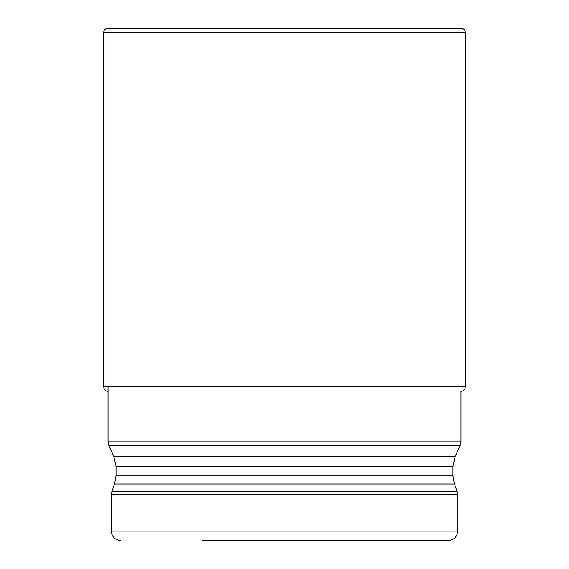 <?xml version="1.0" encoding="UTF-8"?>
<svg xmlns="http://www.w3.org/2000/svg" width="569" height="569" viewBox="0 0 569 569"><rect width="100%" height="100%" fill="white"/><g stroke="black" fill="none" stroke-linecap="round" stroke-linejoin="round"><path stroke-width="0.85" d="M108.914 445.84L460.086 445.84L455.186 456.338L113.814 456.338L108.914 445.84L108.032 441.829L460.968 441.829L460.968 391.458A4.744 4.744 0 0 0 465.243 386.735L465.243 32.248A3.798 3.798 0 0 0 461.445 28.45L107.555 28.45A3.798 3.798 0 0 0 103.757 32.248L103.757 386.735A4.744 4.744 0 0 0 108.032 391.458A4.744 4.744 0 0 1 103.757 386.735L465.243 386.735M202.073 540.55L448.223 540.55C453.984 539.988 457.149 536.823 457.711 531.062L457.711 494.781L457.135 491.538L111.865 491.538L111.289 494.781L457.711 494.781M461.182 28.457L107.818 28.457A3.798 3.798 0 0 0 103.757 32.248L103.757 386.735M103.757 32.248L465.243 32.248M455.186 456.338L452.967 466.36L116.033 466.36L113.814 456.338M452.967 466.36L452.967 475.897L116.033 475.897L116.033 466.36M452.967 475.897L454.396 484.006L114.604 484.006L111.865 491.538M111.289 494.781L111.289 531.062L457.711 531.062M108.032 441.829L108.032 386.735M460.086 445.84L460.968 441.829M116.033 475.897L114.604 484.006M454.396 484.006L457.135 491.538M111.289 531.062C111.851 536.823 115.016 539.988 120.777 540.55"/></g></svg>
